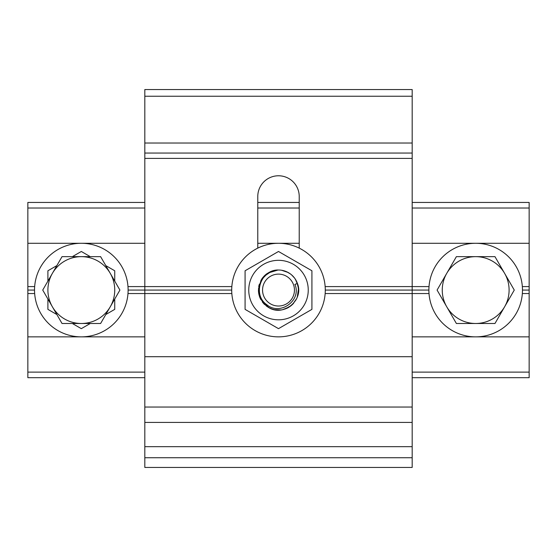 <?xml version="1.0" encoding="UTF-8"?>
<svg xmlns="http://www.w3.org/2000/svg" width="557" height="557" viewBox="0 0 557 557"><rect width="100%" height="100%" fill="white"/><g stroke="black" fill="none" stroke-linecap="round" stroke-linejoin="round"><path stroke-width="0.84" d="M522.334 286.597L529.15 286.597L529.15 293.546L522.334 293.546M412.18 202.442L529.15 202.442L529.15 286.597M529.15 243.284L412.18 243.284M299.22 243.284L257.78 243.284M144.82 243.284L27.85 243.284L27.85 286.597L34.666 286.597M127.978 286.597L231.844 286.597M325.156 286.597L429.022 286.597M522.466 290.072L529.15 290.072M128.11 290.072L144.82 290.072L144.82 158.397L412.18 158.397L412.18 89.552L144.82 89.552L144.82 158.397L412.18 158.397L412.18 290.072L428.89 290.072M34.666 293.546L27.85 293.546L27.85 286.597M27.85 290.072L34.534 290.072M231.844 293.546L127.978 293.546M27.85 243.284L27.85 202.442L144.82 202.442M144.82 336.86L27.85 336.86L27.85 377.695L144.82 377.695M412.18 377.695L529.15 377.695L529.15 336.86L412.18 336.86M429.022 293.546L325.156 293.546M27.85 293.546L27.85 336.86M529.15 293.546L529.15 336.86M257.78 248.123L257.78 196.496A20.72 20.72 0 0 1 278.5 175.775A20.72 20.72 0 0 1 299.22 196.496L299.22 248.123M231.712 290.072L144.82 290.072L144.82 356.703L412.18 356.703L412.18 290.072L325.288 290.072M412.18 356.703L412.18 407.042L144.82 407.042L144.82 356.703M144.82 407.042L144.82 467.448L412.18 467.448L412.18 407.042M412.18 446.665L144.82 446.665M412.18 143.024L144.82 143.024M412.18 153.05L144.82 153.05M81.322 323.492L62.029 323.492L52.379 306.782A33.42 33.42 0 0 0 110.265 306.782L100.615 323.492L81.322 323.492M42.729 290.072L52.379 273.362A33.42 33.42 0 0 0 52.379 306.782L42.729 290.072M62.029 256.652L81.322 256.652A33.42 33.42 0 0 0 52.379 273.362L62.029 256.652M110.265 273.362L119.915 290.072L110.265 306.782A33.42 33.42 0 0 0 81.322 256.652L100.615 256.652L110.265 273.362M475.678 243.284A46.788 46.788 0 0 0 435.156 313.466A46.788 46.788 0 0 0 516.2 313.466A46.788 46.788 0 0 0 475.678 243.284M286.925 308.3L283.005 309.629M270.333 308.39L266.33 306.03M260.244 298.427L258.504 291.415M261.672 279.106L266.538 273.988M295.433 279.266L298.086 285.825M296.735 298.475L292.676 304.233M281.299 309.957L274.274 309.657M259.214 295.579L258.497 288.484M263.468 276.787L268.996 272.394M281.577 270.249L288.213 272.505M296.804 281.877L298.524 288.721M293.685 303.21L290.476 306.169M274.991 309.845L271.454 308.857M269.602 308.014L264.122 304.094L262.222 301.803M258.643 292.704L258.921 285.581L263.51 276.801L271.67 271.182L274.49 270.403M286.674 271.76L290.677 274.1L292.871 276.063M298.127 286.006L298.524 291.659L298.065 294.556M291.569 305.278L285.323 308.94M272.359 309.163L268.46 307.464M268.488 307.415L260.69 299.353L258.483 289.689L261.052 280.122L267.973 273.041L278.103 269.992C260.697 269.769 252.224 294.911 266.866 304.735C280.032 316.063 301.929 300.439 294.918 284.369L297.445 283.499C304.199 300.049 283.443 317.232 268.495 307.415M291.61 274.893L294.764 278.291L296.999 282.329M298.482 288.825L297.215 297.361L295.92 300.035M289.32 306.921L282.503 309.755L279.656 310.103M286.479 276.258A15.951 15.951 0 0 1 286.479 303.885A15.951 15.951 0 0 1 262.549 290.072A15.951 15.951 0 0 1 286.479 276.258M297.445 283.499A20.052 20.052 0 0 0 278.11 270.02M272.693 270.876A20.052 20.052 0 0 0 270.688 271.6M267.409 273.369A20.052 20.052 0 0 0 263.9 276.328M263.057 277.275A20.052 20.052 0 0 0 261.79 278.987M259.221 284.557A20.052 20.052 0 0 0 258.747 286.632M258.455 290.35A20.052 20.052 0 0 0 259.068 295.015M259.381 296.122A20.052 20.052 0 0 0 260.133 298.113M267.875 307.074A20.052 20.052 0 0 0 269.741 308.105M270.939 308.641A20.052 20.052 0 0 0 271.496 308.857M273.236 309.413A20.052 20.052 0 0 0 275.318 309.866M287.043 308.209A20.052 20.052 0 0 0 288.916 307.199M290.016 306.482A20.052 20.052 0 0 0 291.234 305.556M291.91 304.978A20.052 20.052 0 0 0 293.414 303.468M298.378 292.717A20.052 20.052 0 0 0 298.545 290.587M298.294 286.869A20.052 20.052 0 0 0 297.723 284.383M252.739 275.2A29.744 29.744 0 0 0 263.628 315.826A29.744 29.744 0 0 0 304.261 304.944A29.744 29.744 0 0 0 293.372 264.31A29.744 29.744 0 0 0 252.739 275.2M278.5 251.479L311.92 270.772L311.92 309.365L278.5 328.658L245.08 309.365L245.08 270.772L278.5 251.479M242.706 259.938A46.788 46.788 0 0 0 270.298 336.136A46.788 46.788 0 0 0 322.489 274.141A46.788 46.788 0 0 0 242.706 259.938M52.811 327.168A46.788 46.788 0 0 0 127.706 296.213A46.788 46.788 0 0 0 63.449 246.828A46.788 46.788 0 0 0 52.811 327.168M504.621 273.362L514.271 290.072L504.621 306.782A33.42 33.42 0 0 0 475.678 256.652L494.971 256.652L504.621 273.362M494.971 323.492L475.678 323.492A33.42 33.42 0 0 0 504.621 306.782L494.971 323.492L456.385 323.492L446.735 306.782A33.42 33.42 0 0 0 475.678 323.492L456.385 323.492L437.085 290.072L456.385 256.652L475.678 256.652A33.42 33.42 0 0 0 446.735 306.782L437.085 290.072L456.385 256.652L494.971 256.652L514.271 290.072L494.971 323.492M72.368 256.652L81.322 251.479L90.276 256.652M105.788 265.605L114.742 270.772L114.742 281.118M47.902 281.118L47.902 270.772L56.856 265.605M56.856 314.538L47.902 309.365L47.902 299.025M90.276 323.492L81.322 328.658L72.368 323.492M114.742 299.025L114.742 309.365L105.788 314.538M529.15 208.019L412.18 208.019M299.22 208.019L257.78 208.019M144.82 208.019L27.85 208.019M529.15 372.125L412.18 372.125M144.82 372.125L27.85 372.125M412.18 422.415L144.82 422.415M412.18 457.729L144.82 457.729M144.82 96.236L412.18 96.236M257.78 202.442L299.22 202.442"/></g></svg>
